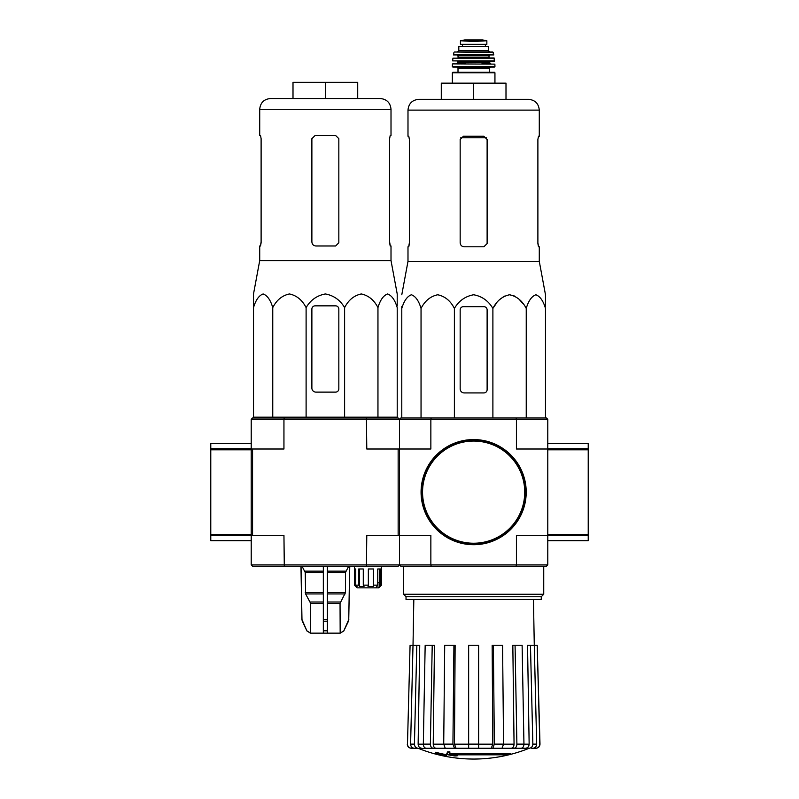 <?xml version="1.0" encoding="UTF-8"?>
<svg xmlns="http://www.w3.org/2000/svg" width="799" height="799" viewBox="0 0 799 799"><rect width="100%" height="100%" fill="white"/><g stroke="black" fill="none" stroke-linecap="round" stroke-linejoin="round"><path stroke-width="1.2" d="M588.224 443.615L588.224 448.718L547.784 448.718L547.784 443.615L588.224 443.615M547.784 540.673L588.224 540.673L588.224 448.718M588.224 449.008L547.784 448.718M588.224 535.28L547.784 535.28L547.784 419.345L546.436 417.997L431.22 417.997L430.861 419.345L516.424 419.345L516.424 449.008L547.784 449.008M251.216 535.56L210.776 535.56L210.776 540.673L251.216 540.673M210.776 535.56L210.776 443.615L251.216 443.615M366.421 566.281L398.152 566.281L399.5 564.933L399.5 535.28L366.781 535.28L366.421 566.281L252.564 566.281L251.216 564.933L430.861 564.933L431.22 566.281L400.848 566.281L399.5 564.933L399.5 419.345L398.152 417.997L284.294 417.997L283.945 419.345L251.216 419.345L251.216 449.008L210.776 449.008M210.776 449.817L251.216 449.817L251.216 534.471L210.776 534.471M251.216 564.933L251.216 535.28L210.776 535.28M510.591 754.236L449.268 754.236A145.788 12.704 -90 0 0 449.857 752.638A141.253 107.406 90 0 1 447.52 752.768A145.368 12.674 90 0 1 446.801 754.536A145.927 145.368 90 0 0 454.891 755.964A144.439 109.833 -90 0 0 457.188 755.844A145.518 144.969 -90 0 1 450.656 754.835L508.214 754.835A147.366 147.366 0 0 0 510.591 754.236L510.591 753.427L449.577 753.427M449.857 752.638L449.857 751.829A141.253 107.406 90 0 1 447.52 751.959A145.368 12.674 90 0 1 446.801 753.727L446.801 754.536M447.52 752.768L447.52 751.959M457.188 755.844L457.188 755.035A145.518 144.969 -90 0 1 455.68 754.835M446.411 755.854L446.411 754.715A146.497 146.497 0 0 1 435.625 752.249L435.625 753.387A146.826 146.826 0 0 0 446.411 755.854M446.411 755.524A146.497 146.497 0 0 1 435.625 753.058M528.678 748.463A148.284 148.284 0 0 1 473.637 759.05C454.621 759.02 436.274 755.484 418.606 748.463L518.241 748.264M429.043 748.264L529.218 748.264L478.631 748.264L502.012 748.264L503.57 744.119L502.571 645.272L493.363 645.272L494.351 744.119L503.57 744.119M529.108 748.264C531.425 748.014 532.673 746.626 532.853 744.119L536.678 744.119L534.281 645.272L537.208 645.272L539.804 744.119C539.605 746.626 538.256 748.014 535.749 748.264L531.725 748.264M500.474 748.264L521.088 748.264C522.856 748.014 523.814 746.636 523.954 744.119L522.117 645.272L515.065 645.272L516.893 744.119L523.954 744.119M443.715 744.119L452.933 744.119L453.922 645.272L444.703 645.272L443.715 744.119L445.263 748.264L468.653 748.264L468.653 744.119L478.631 744.119L478.631 645.272L468.653 645.272L468.653 744.119M423.33 744.119L430.381 744.119L432.219 645.272L425.168 645.272L423.33 744.119C423.47 746.626 424.429 748.014 426.197 748.264L446.801 748.264M407.48 744.119L410.077 645.272L407.48 744.119C407.68 746.626 409.028 748.014 411.535 748.264L418.167 748.264C415.86 748.014 414.611 746.636 414.421 744.119L416.818 645.272L419.735 645.272L418.137 744.149L423.33 744.149M414.351 748.264C412.034 748.014 410.786 746.626 410.606 744.119L413.003 645.272L410.077 645.272M421.882 748.264C419.585 748.024 418.336 746.646 418.137 744.149M413.003 645.272L416.818 645.272M430.381 744.119C430.521 746.636 431.48 748.014 433.248 748.264M436.094 748.264C434.336 748.024 433.378 746.646 433.228 744.149L443.715 744.149M432.219 645.272L434.456 645.272L433.228 744.149M452.933 744.119L454.481 748.264M456.019 748.264L454.471 744.149L468.653 744.149M453.922 645.272L455.13 645.272L454.471 744.149M478.631 744.119L478.631 748.264M492.803 748.264L494.351 744.119M493.363 645.272L492.154 645.272L492.813 744.149L491.265 748.264M514.027 748.264C515.804 748.014 516.763 746.626 516.893 744.119M515.065 645.272L512.828 645.272L514.057 744.149C513.907 746.646 512.948 748.024 511.19 748.264M523.954 744.149L529.148 744.149L527.54 645.272L530.456 645.272L532.853 744.119M529.148 744.149C528.948 746.646 527.7 748.024 525.392 748.264M536.678 744.119C536.489 746.636 535.24 748.014 532.933 748.264M530.456 645.272L534.281 645.272L533.452 599.44M537.208 645.272L539.994 744.119C539.804 746.626 538.456 748.014 535.949 748.264M547.784 564.933L547.784 535.28L516.424 535.28L516.424 564.933L547.784 564.933L546.436 566.281L516.064 566.281L516.424 564.933L430.861 564.933L430.861 535.28L399.5 535.28M398.152 535.28L398.152 449.008L430.861 449.008L430.861 419.345L399.5 419.345L400.848 417.997L431.22 417.997M431.22 566.281L516.064 566.281M516.064 417.997L516.424 419.345L547.784 419.345M406.022 596.753L541.263 596.753L541.263 599.44L406.022 599.44L406.022 596.753L403.545 594.266L543.739 594.266L543.739 566.281M545.487 306.656L545.487 294.771L539.285 261.383L539.285 246.801L538.486 246.801L537.887 243.565L537.887 139.495L538.486 136.259L537.887 139.495M496.169 303.63L492.893 308.424C496.758 300.843 502.311 296.299 509.562 294.771C516.803 296.289 522.366 300.833 526.241 308.424C528.469 300.843 531.675 296.299 535.859 294.771C540.044 296.289 543.25 300.833 545.487 308.424L545.487 417.997M499.934 299.375L504.369 296.119M509.562 294.771L514.766 296.119M519.19 299.375L522.955 303.63M401.787 306.656L401.787 308.424L401.787 306.656M492.893 417.997L492.893 308.424C488.409 300.833 481.987 296.279 473.637 294.771C465.278 296.289 458.856 300.843 454.391 308.424C450.516 300.833 444.953 296.289 437.712 294.771C430.461 296.299 424.908 300.843 421.043 308.424C418.806 300.833 415.6 296.289 411.415 294.771C407.23 296.299 404.024 300.843 401.787 308.424L401.787 417.997M421.043 308.424L421.043 417.997M454.391 308.424L454.391 417.997M526.241 308.424L526.241 417.997M460.164 309.892L460.164 388.883A4.045 4.045 0 0 0 464.209 392.928L483.884 392.928A3.236 3.236 0 0 0 487.12 389.692L487.12 309.892A3.236 3.236 0 0 0 483.884 306.656L463.4 306.656A3.236 3.236 0 0 0 460.164 309.892M473.637 83.156L473.637 99.326L505.997 99.326L505.997 83.156L441.288 83.156L441.288 99.326L418.776 99.326L528.509 99.326C535.06 99.965 538.656 103.56 539.285 110.112L407.989 110.112C408.629 103.56 412.224 99.965 418.776 99.326M487.12 243.565L483.884 246.801L487.12 243.565L487.12 139.495L483.884 136.259L463.4 136.259L460.164 139.495L460.164 242.756C460.414 245.223 461.762 246.571 464.209 246.801L483.884 246.801M539.285 261.383L407.989 261.383L407.989 246.801L408.798 246.801L409.388 243.565L409.388 139.495L408.798 136.259L407.989 136.259L407.989 110.112M409.388 242.756L408.679 246.801M538.606 246.801L537.887 242.756M539.285 110.112L539.285 136.259L538.486 136.259M421.473 492.144A52.165 52.165 0 0 0 499.725 537.318A52.165 52.165 0 0 0 499.725 446.961A52.165 52.165 0 0 0 421.473 492.144M421.073 492.144A52.574 52.574 0 0 0 499.924 537.667A52.574 52.574 0 0 0 499.924 446.611A52.574 52.574 0 0 0 421.073 492.144M466.666 41.109L460.434 40.749L460.434 44.325L486.851 44.325L486.851 40.749L473.637 41.508L466.666 41.109L480.618 41.109M458.816 50.667L458.816 46.482L488.469 46.482L488.469 50.667L489.817 52.015L457.467 52.015L458.816 50.667L488.469 50.667M452.344 83.156L452.344 72.769L452.883 72.23L494.401 72.23L489.278 72.23L489.278 68.185L490.356 67.106M494.401 67.106L494.941 66.567L452.344 66.567L452.883 67.106L494.401 67.106L473.637 67.106M452.673 63.88L494.871 64.13L452.673 63.88M465.557 63.88L456.389 63.88L457.737 62.532L489.547 62.532L490.896 63.88L481.727 63.88M494.651 60.884L452.634 60.884L494.381 61.183L494.082 57.947L452.933 58.177L494.341 58.177M489.547 57.947L489.008 57.408L458.276 57.408L457.737 55.251L481.727 55.251M493.832 54.931L453.452 54.931L493.832 54.931L492.793 52.015L454.481 52.015L493.323 52.434M462.451 44.325L462.451 46.482M375.89 587.854L377.757 585.158L373.592 585.158L373.283 586.506L368.029 586.506L368.349 585.158L363.285 585.158L364.014 586.506L359.43 586.506L358.701 585.158L355.715 585.158L357.053 586.506L355.825 586.506L354.476 585.158L357.173 587.854L378.736 587.854L381.433 585.158L381.433 566.281M380.084 586.506L381.433 585.158L379.425 586.506L379.425 568.978M378.027 587.854L379.425 586.506M253.513 307.615L253.513 293.962L253.513 307.615C255.75 300.024 258.956 295.48 263.141 293.962C267.325 295.49 270.531 300.034 272.759 307.615C276.634 300.024 282.197 295.48 289.438 293.962C296.689 295.49 302.242 300.034 306.107 307.615C310.551 300.054 316.963 295.51 325.353 293.962C333.712 295.48 340.134 300.024 344.609 307.615C348.484 300.024 354.047 295.48 361.288 293.962C368.539 295.49 374.092 300.034 377.957 307.615C380.194 300.024 383.4 295.48 387.585 293.962C391.77 295.49 394.976 300.034 397.213 307.615L397.213 417.188L253.513 417.188L253.513 307.615M253.513 293.962L259.715 260.574L391.011 260.574L397.213 293.962L397.213 305.847M315.925 392.119L335.6 392.119A3.236 3.236 0 0 0 338.836 388.883L338.836 309.083A3.236 3.236 0 0 0 335.6 305.847L315.116 305.847A3.236 3.236 0 0 0 311.88 309.083L311.88 388.074A4.045 4.045 0 0 0 315.925 392.119M251.216 535.28L251.216 449.008L252.564 449.008L252.564 535.28L251.216 535.28M323.335 566.281L323.335 633.148L310.412 633.148L306.856 630.811L310.551 633.148M349.672 566.281L348.744 619.565L343.86 630.811L340.174 633.148L340.044 603.375L345.478 592.588L345.478 572.493L348.664 566.281M323.335 633.148L340.044 633.148M310.671 633.148L310.671 603.375L305.608 593.937L323.335 593.937M302.052 566.281L305.238 572.493L305.608 593.937M301.043 566.281L301.972 619.565L306.856 630.811L302.362 621.203M327.38 633.148L327.38 630.811L323.335 630.811L323.335 621.203L327.38 621.203L327.38 566.281M327.38 630.811L327.38 621.203L327.38 630.811M284.294 566.281L283.945 535.28L252.564 535.28M398.152 449.008L366.781 449.008L366.421 417.997M252.564 449.008L283.945 449.008L283.945 419.345L399.5 419.345M284.294 417.997L252.564 417.997L251.216 419.345M354.476 566.281L354.476 585.158L354.486 568.978L355.715 568.978L355.715 585.158M358.701 585.158L358.701 568.978L363.285 568.978L363.285 585.158M368.349 585.158L368.349 568.978L373.592 568.978L373.592 585.158M377.757 585.158L377.757 568.978L380.604 568.978L380.604 585.158M373.283 586.506L373.283 568.978M377.058 586.506L377.058 585.967M379.185 582.461L377.757 582.461L379.185 582.461L379.185 586.506M355.825 586.506L355.825 585.268M359.43 586.506L359.43 568.978M270.491 98.517L380.224 98.517C386.776 99.156 390.371 102.751 391.011 109.303L259.715 109.303C260.344 102.751 263.94 99.156 270.491 98.517M260.514 135.46L261.113 138.686L260.514 135.46L259.715 135.46L259.715 109.303M259.715 260.574L259.715 245.992L260.514 245.992L261.113 242.756L261.113 138.686M260.394 245.992L261.113 241.947M335.6 135.46L338.836 138.686L338.836 242.756L335.6 245.992L315.925 245.992C313.478 245.762 312.129 244.414 311.88 241.947L311.88 138.686L315.116 135.46L335.6 135.46M391.011 260.574L391.011 245.992L390.202 245.992L389.612 242.756L389.612 138.686L390.202 135.46L391.011 135.46L391.011 109.303M389.612 241.947L390.321 245.992M325.363 98.517L325.363 82.347L357.712 82.347L357.712 98.517M325.363 82.347L293.003 82.347L293.003 98.517M272.759 307.615L272.759 417.188M306.107 307.615L306.107 417.188M344.609 307.615L344.609 417.188M377.957 307.615L377.957 417.188M588.224 449.817L547.784 449.817M588.224 534.471L547.784 534.471M588.224 535.56L547.784 535.56M251.216 448.718L210.776 448.718M503.57 744.149L514.057 744.149M478.631 744.149L492.813 744.149M410.606 744.119L414.421 744.119M460.663 137.778L486.621 137.778M422.551 492.144A51.086 51.086 0 0 0 499.185 536.389A51.086 51.086 0 0 0 499.185 447.899A51.086 51.086 0 0 0 422.551 492.144M452.344 72.769L494.941 72.769L494.401 72.23M458.007 72.23L458.007 68.185L489.278 68.185M457.737 62.532L457.737 61.723L489.547 61.723L490.087 61.183M458.276 55.79L489.008 55.79L489.547 55.251M462.521 44.325L462.521 46.482M460.434 40.709L464.668 39.96L482.606 39.96L486.851 40.709M327.38 603.375L340.044 603.375M310.671 603.375L323.335 603.375M327.38 602.027L340.414 602.027M310.302 602.027L323.335 602.027M327.38 593.937L345.118 593.937M327.38 592.588L345.478 592.588M305.238 592.588L323.335 592.588M327.38 572.493L345.478 572.493M305.238 572.493L323.335 572.493M327.38 571.145L345.837 571.145M304.878 571.145L323.335 571.145M348.744 619.565L349.762 566.281M348.364 621.203L348.823 619.565M343.86 630.811L348.454 621.203M323.335 619.565L327.38 619.565M302.272 621.203L301.972 619.565M403.545 594.266L403.545 566.281M541.263 596.753L543.739 594.266M413.822 599.44L413.023 645.272M418.606 748.463L417.607 748.264M407.29 744.119C407.48 746.626 408.828 748.014 411.335 748.264M407.989 261.383L401.787 294.771M494.941 83.156L494.941 72.769M458.007 68.185L456.928 67.106M452.344 66.567L452.404 64.13M494.941 66.567L494.871 64.13M489.547 62.532L489.547 61.723M457.737 61.723L457.198 61.183M452.634 60.884L452.933 58.177M458.276 57.408L457.737 57.947M489.008 57.408L489.008 55.79M453.452 54.931L453.962 52.434M485.393 44.325L485.393 46.482M482.606 39.96L464.738 39.95L482.137 40.31M343.969 630.811L340.304 633.148M301.892 619.565L300.963 566.281M306.746 630.811L310.412 633.148M260.524 417.188L260.504 417.997M390.202 417.188L390.212 417.997"/></g></svg>
